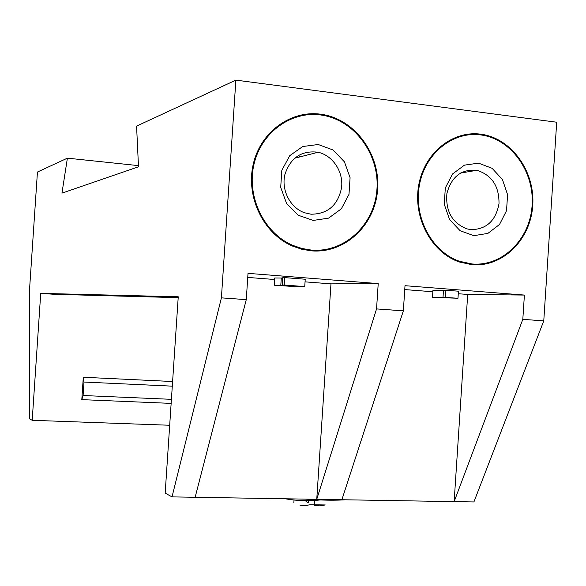 <?xml version="1.0" encoding="UTF-8"?>
<svg xmlns="http://www.w3.org/2000/svg" width="586" height="586" viewBox="0 0 586 586"><rect width="100%" height="100%" fill="white"/><g stroke="black" fill="none" stroke-linecap="round" stroke-linejoin="round"><path stroke-width="0.88" d="M299.856 156.909L298.604 155.305M305.057 281.859L330.973 283.866L378.219 283.587L248.017 273.354L246.274 299.636L221.405 297.864L172.02 496.884L165.171 493.134L178.247 296.787L40.727 293.366L32.201 420.301L29.425 418.778L29.3 293.081L37.438 172.035L67.397 158.161L61.948 193.146L138.501 166.79L136.575 126.115L235.872 80.121L221.405 297.864M247.746 277.42L274.636 279.5M282.73 278.064L274.739 277.976L274.263 285.082M294.963 286.605L279.214 285.499L304.742 286.591L305.233 279.229L284.679 277.618L282.76 277.654L282.269 285.038L297.761 286.217L274.255 285.206L294.963 286.605L294.985 286.217M458.274 293.725L467.701 294.458L524.397 295.073L405.007 285.69L403.358 310.836L376.549 308.925L378.219 283.587M404.758 289.579L432.842 291.755M432.475 297.344L457.981 298.259L458.442 291.205L445.917 290.224L443.485 290.216L443.023 297.263L447.089 297.578L432.475 297.344L432.929 290.458L443.463 290.51M311.21 250.823C344.656 253.855 375.033 225.383 377.582 189.923C380.585 154.521 355.211 119.398 321.963 114.395C291.579 109.45 260.55 131.491 253.233 164.314C245.622 197.057 263.458 233.682 292.414 246.032L301.673 249.204L311.21 250.823M471.942 264.689C502.524 267.472 530.396 240.011 532.689 206.016C535.414 172.064 512.061 138.662 481.626 134.311C453.125 129.836 424.323 152.675 418.712 185.249C412.793 217.743 431.501 252.566 459.292 261.971L471.942 264.689M235.872 80.121L556.7 122.232L543.771 320.857L522.815 319.355L524.397 295.073M246.274 299.636L195.145 497.272L172.02 496.884M403.358 310.836L341.872 499.733L316.755 499.316L376.549 308.925M543.771 320.857L473.906 501.953L454.15 501.616L522.815 319.355M169.691 425.253L32.201 420.301M178.188 297.659L54.176 294.297L40.727 293.366M171.149 403.388L81.806 399.637L83.3 377.252L83.996 382.043L83.087 395.521L81.806 399.637M172.606 381.523L83.3 377.252M305.02 499.118L320.044 499.968C329.918 500.319 338.342 500.261 345.322 499.792M314.733 500.422L314.411 505.308L319.78 505.872L325.259 504.956L310.448 504.729L304.332 505.659L299.842 505.088M308.426 500.671L308.287 502.766L305.225 500.671M293.864 502.539L294.033 500.019M460.874 262.499L460.918 261.752M138.45 165.618L67.397 158.161M467.701 294.458L454.15 501.616L341.872 499.733M330.973 283.866L316.755 499.316L195.145 497.272M171.42 399.33L83.087 395.521M172.299 386.159L83.996 382.043M457.981 298.259L443.023 297.263M445.448 297.307L445.917 290.224M304.742 286.591L284.188 285.03L284.679 277.618M284.188 285.03L282.269 285.038M471.986 263.964C502.224 266.725 529.781 239.593 532.073 205.979C534.776 172.409 511.71 139.38 481.626 135.044C453.425 130.59 424.909 153.18 419.364 185.41C413.504 217.56 432.036 252.017 459.541 261.297L471.986 263.964M471.034 229.661C486.505 229.382 495.829 220.724 499.001 203.672C499.228 186.194 491.859 175.06 476.901 170.292C461.475 168.922 451.476 176.628 446.913 193.409C445.441 210.967 452.018 222.768 466.661 228.818L471.034 229.661M473.84 235.667L487.882 233.404L499.528 224.467L506.538 210.66L507.579 194.662L502.458 179.58L492.137 168.329L478.579 163.15L464.449 165.142L452.553 173.976L445.323 187.945L444.261 204.236L449.572 219.53L460.149 230.745L473.84 235.667M311.254 250.068C344.319 253.071 374.359 224.951 376.901 189.893C379.889 154.894 354.845 120.159 321.992 115.164C291.916 110.227 261.18 132.033 253.936 164.519C246.406 196.933 264.088 233.184 292.766 245.358L301.878 248.471L311.254 250.068M311.071 214.22C327.838 214.044 338.012 205.166 341.587 187.579C343.484 171.713 332.811 155.502 318.132 152.25C301.497 150.206 290.392 157.715 284.825 174.767C281.199 190.399 290.334 207.847 304.566 212.769L311.071 214.22M313.217 220.439L328.6 218.131L341.338 208.828L348.978 194.405L350.084 177.668L344.436 161.846L333.097 150.009L318.235 144.515L302.742 146.515L289.718 155.708L281.829 170.306L280.701 187.366L286.561 203.415L298.193 215.216L313.217 220.439M280.804 285.294L281.287 277.991M285.367 498.789C296.706 500.818 308.265 501.213 320.044 499.968M457.651 261.371L459.541 261.297M460.384 173.09L476.901 170.292M291.205 245.49L292.766 245.358M294.487 158.279L318.132 152.25"/></g></svg>
